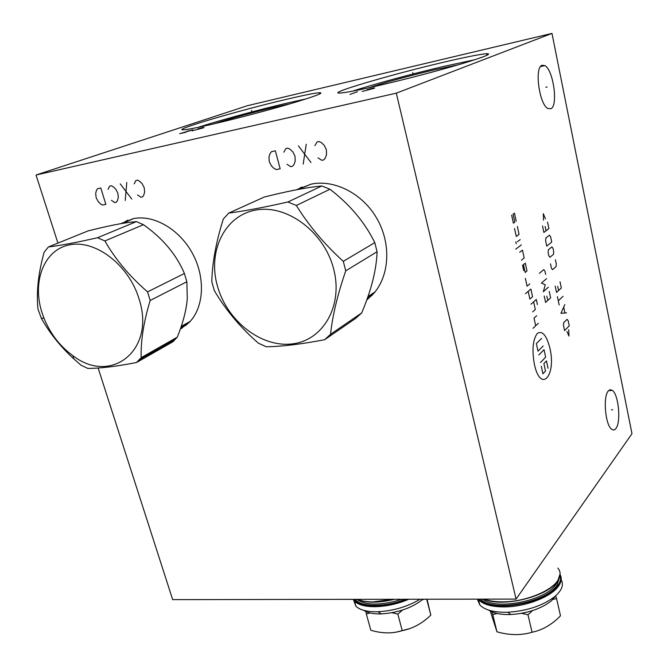 <?xml version="1.0" encoding="UTF-8"?>
<svg xmlns="http://www.w3.org/2000/svg" width="668" height="668" viewBox="0 0 668 668"><rect width="100%" height="100%" fill="white"/><g stroke="black" fill="none" stroke-linecap="round" stroke-linejoin="round"><path stroke-width="1" d="M98.129 368.01L172.67 599.639L516.08 599.087L631.978 433.699L551.977 33.4L247.394 105.703L36.022 175.016L57.932 243.102M551.977 33.4L396.308 93.153L36.022 175.016M442.951 62.391C465.229 57.156 479.783 54.25 486.621 53.69C492.717 53.557 484.333 56.947 461.454 63.861C436.037 71.309 408.799 78.457 379.758 85.295C359.384 89.996 346.283 92.568 340.446 93.019C323.688 94.363 390.521 74.632 442.951 62.391M286.789 99.248C303.464 95.324 314.311 93.144 319.329 92.718C324.832 92.585 315.847 96.05 292.384 103.114C269.596 109.869 236.647 118.562 213.159 124.023C198.145 127.488 188.459 129.4 184.092 129.759C168.286 131.17 239.069 110.362 286.789 99.248M516.08 599.087L396.308 93.153M542.024 65.289L544.821 65.606C553.363 69.781 558.381 105.853 550.866 108.734L547.785 108.458C539.243 104.317 534.275 67.393 542.024 65.289M608.281 390.972L610.218 389.686L612.322 390.363C618.61 394.412 621.223 422.209 615.913 428.472C614.635 430.159 613.216 430.417 611.663 429.232C605.342 425.149 602.828 396.667 608.281 390.972M296.375 189.804L311.522 184.042C335.052 179.358 362.933 193.879 377.028 218.753C391.206 243.586 389.603 274.915 374.105 293.052L366.657 300.166M120.733 223.688L133.416 218.603C154.099 214.445 179.784 229.491 192.685 253.823C205.702 278.105 203.89 307.455 189.311 322.327L180.302 329.124M301.852 187.015L297.218 189.637M369.563 295.565L367.776 297.035M458.273 64.796L434.776 69.748C411.505 75.167 381.846 83.275 369.295 87.675M474.789 59.736L443.853 66.391C412.156 73.797 372.552 84.527 352.696 91.132M185.128 324.205L181.195 326.535M127.847 220.139L122.094 223.454M182.197 328.046L180.385 328.906M290.714 103.607L277.111 106.588C256.746 111.322 227.922 119.188 214.027 123.814M306.245 98.864L287.758 102.947C258.967 109.669 218.979 120.532 198.104 127.354M324.665 339.703L355.96 318.168L361.697 312.925C371.375 290.029 376.501 269.63 377.078 251.727L374.798 242.618L343.294 261.347C324.556 244.371 308.9 225.742 296.341 205.468L287.891 201.995C264.328 207.322 244.605 211.021 228.74 213.1L223.312 219.012C216.023 242.167 212.19 263.108 211.814 281.846L214.386 290.73C225.826 310.102 240.505 327.596 258.416 343.202L266.298 346.776C282.188 346.508 301.635 344.145 324.665 339.703L330.526 334.309C332.497 315.663 337.574 294.504 345.748 270.841L343.294 261.347M374.798 242.618C364.72 222.202 349.765 204.416 329.942 189.253L296.341 205.468M377.078 251.727L345.748 270.841M329.942 189.253L321.801 185.971L316.974 186.506C303.664 188.067 286.121 191.566 264.319 197.018L228.74 213.1M321.801 185.971L287.891 201.995M333.633 268.928C324.306 231.829 286.547 203.84 255.376 210.153C224.047 215.914 207.347 252.17 217.609 286.697C227.454 321.308 261.43 347.719 292.133 343.911C322.953 340.63 343.427 305.952 333.633 268.928M361.697 312.925L330.526 334.309M171.133 341.74L172.745 341.849L177.312 337.131C183.241 322.243 186.564 309.267 187.282 298.204L186.848 281.762L184.401 273.488L147.57 291.866C129.776 276.527 115.547 259.56 104.876 240.964L97.578 237.724C77.045 242.409 60.646 245.482 48.38 246.968L44.13 252.228C38.301 273.22 36.239 292.133 37.942 308.958L41.299 318.235C49.649 333.09 60.412 346.567 73.605 358.683L80.886 365.095L87.758 368.41C100.158 368.419 116.424 366.448 136.556 362.499L141.173 357.664C140.664 340.93 143.67 321.859 150.183 300.458L147.57 291.866M184.401 273.488C176.427 254.608 162.775 238.342 143.453 224.682L104.876 240.964M186.848 281.762L150.183 300.458M143.453 224.682L136.381 221.609L128.815 222.427C119.322 223.655 105.786 226.477 88.193 230.869L48.38 246.968M136.381 221.609L97.578 237.724M138.977 298.738C128.957 265.196 95.674 239.553 69.798 244.814C43.746 249.581 31.646 282.13 42.293 313.542L43.971 318.16C50.426 333.967 60.137 346.525 73.096 355.835C111.18 385.227 156.087 350.057 138.977 298.738M172.745 341.849L136.556 362.499M177.312 337.131L141.173 357.664M490.304 611.078L496.95 631.803C509.3 635.36 521.007 635.51 532.07 632.237C542.466 630.108 551.935 624.638 560.485 615.804L556.569 598.536L552.403 599.555M532.471 610.635L527.979 614.785L532.07 632.237M556.277 595.271L551.292 600.924C540.871 608.915 527.336 613.458 510.694 614.527L507.88 614.577C499.413 614.468 493.001 612.965 488.65 610.084M561.178 579.715C563.976 584.792 561.888 590.378 554.924 596.457C542.85 605.701 527.152 610.961 507.822 612.23L504.565 612.28C492.583 612.08 484.342 609.642 479.841 604.966L477.344 599.146M560.661 535.469L551.952 547.902M555.567 595.906L556.569 598.536M497.142 613.475L492.767 614.61L491.907 611.838M492.767 614.61L496.95 631.803M527.979 614.785L521.633 613.333M409.183 628.78L397.293 631.886M370.047 612.94L366.348 613.975L370.815 630.241C382.021 633.606 392.492 633.74 402.236 630.634C412.74 628.638 422.259 623.461 430.81 615.111L427.044 599.229M424.38 599.229L422.41 599.722M426.693 599.229L430.81 615.111M402.512 610.059L397.836 614.134L402.236 630.634M422.969 599.238C412.064 607.88 398.178 612.765 381.319 613.909L379.274 613.934C372.402 613.859 367.233 612.665 363.784 610.36M420.08 599.238C407.447 606.728 393.385 610.894 377.888 611.738L375.516 611.771C366.064 611.629 359.526 609.767 355.885 606.185L353.606 600.098M366.348 613.975L365.914 611.554M397.836 614.134L391.957 612.731M318.035 157.865L321.776 160.312L323.755 159.903L325.341 157.974L326.543 154.508L326.36 149.699L324.189 145.29L321.417 142.635L319.037 141.516L317.058 141.942L314.887 145.641M310.979 162.508L298.429 145.908M306.236 144.246L303.189 164.103M286.981 164.244L290.647 166.658L292.567 166.265L294.095 164.37L295.231 160.963L295.005 156.237L292.851 151.895L290.121 149.273L287.799 148.171L285.871 148.58L283.8 152.212M280.159 168.804L275.358 150.818L271.567 151.628L270.072 153.531L268.987 156.922L269.246 161.606L271.392 165.881L274.08 168.47L276.368 169.572L280.159 168.804M137.558 194.956L140.873 197.219L142.534 196.885L143.779 195.156L144.614 192.033L144.196 187.675L142.117 183.658L139.612 181.22L137.533 180.176L135.871 180.527L134.218 183.85M131.796 199.072L120.223 183.859M126.778 182.464L125.242 200.408M111.431 200.325L114.687 202.563L116.307 202.237L117.51 200.534L118.294 197.461L117.852 193.169L115.781 189.211L113.318 186.798L111.272 185.771L109.652 186.113L108.074 189.378M105.853 204.366L100.801 188L97.603 188.677L96.434 190.38L95.683 193.444L96.15 197.695L98.213 201.602L100.643 203.99L102.655 205.018L105.853 204.366M545.814 87.249L547.117 86.974M611.487 409.851L612.731 409.751M534.35 364.127C540.562 393.719 556.494 376.092 549.923 348.27C546.574 335.303 542.383 330.343 537.331 333.407C532.839 339.511 531.845 349.748 534.35 364.127M525.382 278.406L527.069 286.18L529.774 283.875M528.196 291.357L529.874 299.08L532.555 296.717L530.893 289.019L525.474 293.711M537.406 304.55L536.304 299.464L530.993 304.224M532.663 311.906L535.318 309.484L533.665 301.836M536.663 315.714L534.016 318.168L535.678 325.8M538.308 323.312L533.014 328.314M523.47 264.645L525.165 272.452L526.977 270.957L525.29 263.175L522.551 265.38L523.687 270.598M521.416 260.153L524.171 257.965L522.468 250.133L519.712 252.279M521.341 244.897L515.763 249.164M520.205 239.645L517.416 241.741M516.23 243.787L515.805 241.808M514.544 228.498L516.272 236.455L519.061 234.384L517.349 226.469M511.646 215.171L513.391 223.179L514.803 222.168L513.066 214.186L514.477 213.209L516.205 221.175M538.825 354.959L544.028 349.706L545.647 357.188L540.47 362.507M543.209 345.957L537.999 351.168L536.346 343.577L541.581 338.434M541.289 366.273L542.925 373.779L545.505 371.057L543.886 363.584L546.449 360.92L548.061 368.36M544.22 296.016L545.589 302.454L550.624 297.836L549.263 291.457M546.85 296.191L547.76 300.466M546.549 278.648L541.456 283.09L545.288 284.835L543.301 291.716L548.361 287.198M545.639 274.364L544.954 271.141L543.769 269.605L539.368 273.337M566.94 331.512L568.977 336.062L568.718 329.691M569.253 325.842L568.184 320.715L567.09 319.329L563.717 322.677L563.475 325.425L564.569 330.585L569.253 325.842M564.811 304.6L560.928 313.325L566.539 312.841M564.903 312.783L563.75 307.272M563.074 296.316L558.289 300.809M559.174 304.984L557.404 296.617M555.191 286.113L556.519 292.425L561.337 288.008L560.026 281.754M557.713 286.33L558.598 290.522M550.507 263.885L551.401 268.135L552.553 269.655L556.043 266.641L556.294 263.935L555.409 259.727M553.463 254.324L553.714 251.627L553.054 248.446L551.902 246.901L548.37 249.782L548.111 252.504L548.787 255.71L549.948 257.255L553.463 254.324M551.718 242.083L550.599 236.756L549.447 235.186L545.89 237.992L545.622 240.714L546.758 246.083L551.718 242.083M542.516 225.968L543.886 232.456L548.887 228.573L547.543 222.152M545.138 226.477L546.04 230.786M545.455 218.745L543.284 213.702L543.535 220.189M413.1 73.998L412.766 72.553L413.1 73.998M192.058 130.811L202.713 128.047L204.049 127.513L203.047 127.521L197.753 128.899M186.848 131.279L192.985 129.859L179.684 133.675L185.854 132.247M251.861 111.723L251.502 110.395L251.861 111.723M362.173 91.432L373.804 88.418L374.715 87.959L372.886 88.151L367.108 89.646M350.007 94.413L357.489 91.716M372.485 294.88L366.874 299.565M374.356 292.367L367.141 298.83M367.417 298.037L372.585 293.544M298.387 189.42L311.037 184.143M186.965 324.556L180.56 328.397M190.054 321.45L180.752 327.829M180.953 327.253L188.368 322.394M122.954 223.304L133.658 218.553M560.085 574.605C561.888 577.828 561.538 581.419 559.007 585.377C552.219 596.624 525.015 607.245 503.28 606.92C491.281 606.744 483.039 604.348 478.547 599.714L479.841 604.966M559.984 575.457C561.07 578.346 560.519 581.477 558.339 584.851C548.094 603.329 489.995 613.6 479.081 599.146M480.601 599.146C492.049 612.665 547.342 602.519 557.179 584.867L559.291 577.937M482.613 599.138C496.065 610.811 546.875 600.482 556.102 584.032L557.68 580.893M484.2 599.138C501.777 607.462 545.656 597.301 556.36 582.354M557.838 568.067C560.828 571.599 560.844 575.691 557.872 580.35C551.067 591.531 523.812 602.144 502.06 601.868C494.98 601.843 489.06 600.933 484.3 599.138M408.883 599.254C397.218 604.097 385.636 606.577 374.138 606.703C364.686 606.586 358.14 604.757 354.508 601.2L353.113 599.346M353.906 599.346C358.95 607.922 385.695 608.097 406.887 599.263M355.267 599.346C360.628 607.179 385.369 607.329 405.459 599.263M356.871 599.338C366.006 605.651 381.027 605.625 401.919 599.271M357.881 599.505C366.632 603.07 378.739 602.995 394.22 599.279M393.076 599.279L372.836 601.926C366.515 601.901 361.405 601.041 357.505 599.338M486.621 53.69L486.964 55.277M319.329 92.718L319.663 94.013M544.821 65.606L540.521 66.575M612.322 390.363L608.515 390.688M375.057 291.891L367.893 296.684M73.096 355.835L73.605 358.683M43.971 318.16L41.299 318.235M175.342 339.352L139.178 359.935M190.213 321.366L181.253 326.368M551.292 600.924L554.924 596.457M510.694 614.527L507.822 612.23M483.933 599.138C502.67 607.963 548.871 596.349 557.83 580.667L560.101 573.87M381.319 613.909L377.888 611.738M353.147 599.346L354.508 601.2L355.885 606.185M357.271 599.338C366.206 603.129 378.581 603.112 394.379 599.279"/></g></svg>
